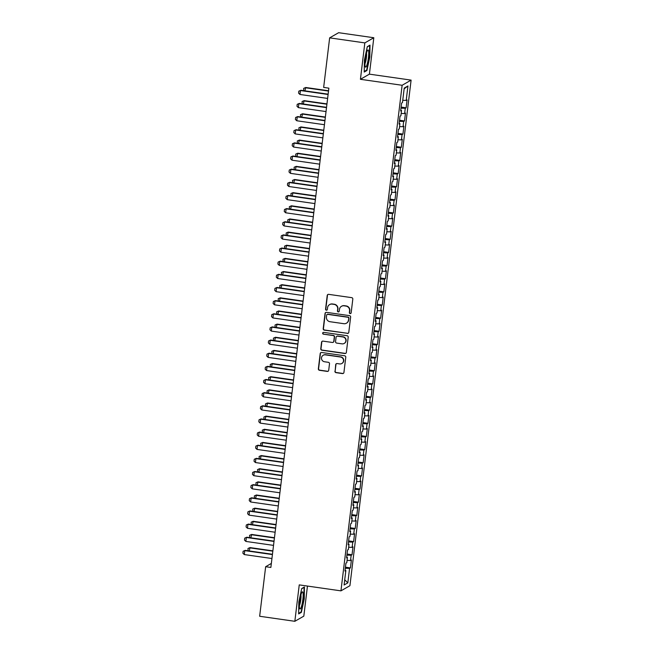 <?xml version="1.0" encoding="UTF-8"?>
<svg xmlns="http://www.w3.org/2000/svg" width="654" height="654" viewBox="0 0 654 654"><rect width="100%" height="100%" fill="white"/><g stroke="black" fill="none" stroke-linecap="round" stroke-linejoin="round"><path stroke-width="0.98" d="M350.143 313.601A0.916 0.899 -119.9 0 0 351.149 312.833L352.808 299.123A1.308 1.283 -119.9 0 0 351.68 297.644L328.66 294.349A1.308 1.283 -119.9 0 0 327.221 295.461L325.569 309.17A0.916 0.899 -119.9 0 0 326.918 310.094A0.916 0.899 -119.9 0 0 327.36 309.424L327.572 307.65A4.194 4.104 -119.9 0 1 332.167 304.11L334.08 304.38A4.194 4.104 -119.9 0 1 337.677 309.097L337.464 310.871A0.916 0.899 -119.9 0 0 338.813 311.794A0.916 0.899 -119.9 0 0 339.254 311.124L339.467 309.35A4.194 4.104 -119.9 0 1 344.061 305.81L345.974 306.088A4.194 4.104 -119.9 0 1 349.571 310.797L349.359 312.571A0.916 0.899 -119.9 0 0 350.143 313.601M341.47 306.301L341.715 306.162A4.194 4.104 -119.9 0 1 344.298 305.671L346.219 305.941A4.194 4.104 -119.9 0 1 349.816 310.658L349.596 312.432A0.916 0.899 -119.9 0 0 350.822 313.421M327.973 294.447A1.308 1.283 -119.9 0 0 327.466 295.322L325.806 309.031A0.916 0.899 -119.9 0 0 327.033 310.012M329.575 304.601L329.82 304.462A4.194 4.104 -119.9 0 1 332.404 303.971L334.325 304.241A4.194 4.104 -119.9 0 1 337.922 308.958L337.701 310.732A0.916 0.899 -119.9 0 0 338.927 311.713M334.913 371.186A1.308 1.283 -119.9 0 0 336.033 372.657L342.492 373.581A1.308 1.283 -119.9 0 0 343.93 372.478L345.77 357.248A1.308 1.283 -119.9 0 0 344.65 355.776L321.629 352.481A1.308 1.283 -119.9 0 0 320.19 353.585L318.351 368.815A1.308 1.283 -119.9 0 0 319.471 370.287L327.27 371.407A1.308 1.283 -119.9 0 0 328.709 370.295L329.493 363.779A1.308 1.283 -119.9 0 0 328.373 362.308L324.507 361.752A3.507 3.425 -119.9 0 1 323.174 355.261A3.507 3.425 -119.9 0 1 325.34 354.852L340.497 357.019A3.507 3.425 -119.9 0 1 341.829 363.51A3.507 3.425 -119.9 0 1 339.663 363.926L337.137 363.559A1.308 1.283 -119.9 0 0 335.698 364.67L335.15 371.047A1.308 1.283 -119.9 0 0 336.279 372.518L342.737 373.442A1.308 1.283 -119.9 0 0 343.424 373.352M270.862 567.451L328.864 88.159L323.656 87.415L329.649 37.858L364.834 42.894L360.428 79.306L402.128 85.273L340.947 590.856L299.246 584.889L294.84 621.3L259.654 616.264L265.655 566.707L270.862 567.451M347.348 333.45A1.308 1.283 -119.9 0 0 348.786 332.346L350.626 317.116A1.308 1.283 -119.9 0 0 349.506 315.645L326.485 312.35A1.308 1.283 -119.9 0 0 325.046 313.462L323.207 328.684A1.308 1.283 -119.9 0 0 324.327 330.156L347.593 333.311A1.308 1.283 -119.9 0 0 348.28 333.221M348.198 337.186L346.358 352.408A1.308 1.283 -119.9 0 1 344.92 353.52L321.899 350.225A1.308 1.283 -119.9 0 1 320.779 348.754L321.564 342.238A1.308 1.283 -119.9 0 1 323.002 341.126L332.338 342.459A1.308 1.283 -119.9 0 0 333.769 341.355L334.292 337.031A1.308 1.283 -119.9 0 0 333.172 335.559L323.452 334.169A0.916 0.899 -119.9 0 1 323.101 332.469A0.916 0.899 -119.9 0 1 323.673 332.363L347.078 335.715A1.308 1.283 -119.9 0 1 348.198 337.186M402.128 85.273L411.104 80.115L349.923 585.698L340.947 590.856M401.123 107.093L406.118 107.812L407.074 99.923L406.208 100.414L407.957 85.96L404.221 88.102L402.472 102.564L401.613 103.062L400.657 110.943L401.523 110.452L400.886 115.709L400.019 116.208L399.071 124.088L399.929 123.598L399.292 128.854L398.433 129.353L397.477 137.234L398.335 136.743L397.706 142L396.839 142.498L395.883 150.387L396.749 149.889L396.111 155.145L395.253 155.644L394.297 163.533L395.155 163.034L394.517 168.291L393.659 168.789L392.702 176.678L393.569 176.179L392.931 181.436L392.065 181.935L391.117 189.823L391.975 189.325L391.337 194.581L390.479 195.08L389.522 202.969L390.381 202.47L389.751 207.727L388.885 208.225L387.928 216.114L388.795 215.616L388.157 220.872L387.299 221.371L386.342 229.26L387.201 228.761L386.563 234.018L385.705 234.516L384.748 242.405L385.615 241.906L384.977 247.163L384.111 247.662L383.162 255.551L384.021 255.052L383.383 260.308L382.525 260.807L381.568 268.696L382.427 268.197L381.797 273.454L380.93 273.952L379.974 281.841L380.841 281.343L380.203 286.599L379.345 287.098L378.388 294.987L379.246 294.488L378.609 299.753L377.75 300.243L376.794 308.132L377.66 307.633L377.023 312.898L376.156 313.389L375.208 321.277L376.066 320.779L375.429 326.044L374.57 326.534L373.614 334.423L374.472 333.924L373.843 339.189L372.976 339.679L372.02 347.568L372.886 347.07L372.249 352.334L371.39 352.825L370.434 360.714L371.292 360.215L370.654 365.48L369.796 365.97L368.84 373.859L369.706 373.36L369.069 378.625L368.202 379.116L367.254 387.005L368.112 386.506L367.474 391.771L366.616 392.261L365.66 400.15L366.518 399.659L365.888 404.916L365.022 405.406L364.074 413.295L364.932 412.805L364.294 418.061L363.436 418.552L362.479 426.441L363.338 425.95L362.7 431.207L361.842 431.697L360.885 439.586L361.752 439.096L361.114 444.352L360.248 444.843L359.299 452.731L360.158 452.241L359.52 457.498L358.662 457.988L357.705 465.877L358.572 465.386L357.934 470.643L357.068 471.133L356.119 479.022L356.978 478.532L356.34 483.788L355.482 484.279L354.525 492.168L355.384 491.677L354.746 496.934L353.888 497.424L352.931 505.313L353.798 504.823L353.16 510.079L352.302 510.57L351.345 518.459L352.204 517.968L351.566 523.225L350.707 523.723L349.751 531.604L350.618 531.113L349.98 536.37L349.113 536.869L348.165 544.749L349.023 544.259L348.386 549.515L347.527 550.014L346.571 557.895L347.429 557.404L346.8 562.661L345.933 563.159L344.977 571.04L345.843 570.55L345.067 570.313M406.118 107.812L405.259 108.302L404.622 113.559L401.155 113.461M399.537 120.238L404.524 120.957L405.48 113.068L404.622 113.559M404.524 120.957L403.665 121.448L403.027 126.713L399.561 126.606M397.943 133.383L402.938 134.103L403.894 126.214L403.027 126.713M402.938 134.103L402.071 134.593L401.442 139.858L397.975 139.752M396.349 146.529L401.343 147.248L402.3 139.359L401.442 139.858M401.343 147.248L400.485 147.739L399.847 153.003L396.381 152.897M394.763 159.674L399.757 160.393L400.706 152.505L399.847 153.003M399.757 160.393L398.891 160.884L398.253 166.149L394.795 166.042M393.168 172.82L398.163 173.539L399.12 165.65L398.253 166.149M398.163 173.539L397.305 174.029L396.667 179.294L393.201 179.188M391.582 185.973L396.569 186.684L397.526 178.795L396.667 179.294M396.569 186.684L395.711 187.175L395.073 192.44L391.607 192.333M389.988 199.118L394.983 199.83L395.94 191.941L395.073 192.44M394.983 199.83L394.117 200.32L393.487 205.585L390.021 205.479M388.394 212.264L393.389 212.975L394.346 205.086L393.487 205.585M393.389 212.975L392.531 213.466L391.893 218.73L388.427 218.624M386.808 225.409L391.803 226.121L392.752 218.232L391.893 218.73M391.803 226.121L390.937 226.619L390.299 231.876L386.841 231.769M385.214 238.555L390.209 239.266L391.166 231.377L390.299 231.876M390.209 239.266L389.351 239.765L388.713 245.021L385.247 244.915M383.628 251.7L388.615 252.411L389.571 244.522L388.713 245.021M388.615 252.411L387.757 252.91L387.119 258.166L383.661 258.06M382.034 264.845L387.029 265.557L387.986 257.668L387.119 258.166M387.029 265.557L386.162 266.055L385.533 271.312L382.067 271.206M380.44 277.991L385.435 278.702L386.391 270.813L385.533 271.312M385.435 278.702L384.577 279.201L383.939 284.457L380.473 284.351M378.854 291.136L383.849 291.848L384.797 283.959L383.939 284.457M383.849 291.848L382.982 292.346L382.345 297.603L378.887 297.496M377.26 304.282L382.255 304.993L383.211 297.104L382.345 297.603M382.255 304.993L381.396 305.492L380.759 310.748L377.293 310.642M375.674 317.427L380.661 318.138L381.617 310.249L380.759 310.748M380.661 318.138L379.802 318.637L379.165 323.894L375.707 323.787M374.08 330.572L379.075 331.284L380.031 323.395L379.165 323.894M379.075 331.284L378.216 331.782L377.579 337.039L374.113 336.933M372.486 343.718L377.481 344.429L378.437 336.54L377.579 337.039M377.481 344.429L376.622 344.928L375.985 350.184L372.518 350.078M370.9 356.863L375.895 357.575L376.843 349.686L375.985 350.184M375.895 357.575L375.028 358.073L374.399 363.33L370.932 363.223M369.306 370.009L374.301 370.72L375.257 362.831L374.399 363.33M374.301 370.72L373.442 371.219L372.805 376.475L369.338 376.369M367.72 383.154L372.715 383.865L373.663 375.976L372.805 376.475M372.715 383.865L371.848 384.364L371.21 389.62L367.752 389.514M366.126 396.299L371.12 397.011L372.077 389.13L371.21 389.62M371.12 397.011L370.262 397.509L369.624 402.766L366.158 402.66M364.54 409.445L369.526 410.156L370.483 402.275L369.624 402.766M369.526 410.156L368.668 410.655L368.03 415.911L364.564 415.805M362.945 422.59L367.94 423.301L368.897 415.421L368.03 415.911M367.94 423.301L367.074 423.8L366.444 429.057L362.978 428.95M361.351 435.736L366.346 436.447L367.303 428.566L366.444 429.057M366.346 436.447L365.488 436.946L364.85 442.202L361.384 442.096M359.765 448.881L364.76 449.592L365.709 441.712L364.85 442.202M364.76 449.592L363.894 450.091L363.256 455.348L359.798 455.241M358.171 462.026L363.166 462.738L364.123 454.857L363.256 455.348M363.166 462.738L362.308 463.236L361.67 468.493L358.204 468.387M356.585 475.172L361.572 475.891L362.529 468.002L361.67 468.493M361.572 475.891L360.714 476.382L360.076 481.638L356.61 481.532M354.991 488.317L359.986 489.037L360.943 481.148L360.076 481.638M359.986 489.037L359.12 489.527L358.49 494.784L355.024 494.677M353.397 501.463L358.392 502.182L359.348 494.293L358.49 494.784M358.392 502.182L357.534 502.673L356.896 507.929L353.43 507.823M351.811 514.608L356.806 515.327L357.754 507.439L356.896 507.929M356.806 515.327L355.94 515.818L355.302 521.074L351.844 520.968M350.217 527.753L355.212 528.473L356.168 520.584L355.302 521.074M355.212 528.473L354.354 528.963L353.716 534.22L350.25 534.114M348.631 540.899L353.618 541.618L354.574 533.729L353.716 534.22M353.618 541.618L352.759 542.109L352.122 547.365L348.656 547.267M347.037 554.044L352.032 554.764L352.988 546.875L352.122 547.365M352.032 554.764L351.165 555.254L350.536 560.511L347.07 560.413M345.443 567.19L350.438 567.909L351.394 560.02L350.536 560.511M350.438 567.909L349.579 568.4L347.83 582.861L344.094 585.011L345.843 570.55M347.429 557.404L346.661 557.167M349.579 568.4L345.312 568.269M347.83 582.861L344.723 579.812M349.023 544.259L348.247 544.022M351.165 555.254L346.906 555.123M350.618 531.113L349.841 530.876M352.759 542.109L348.5 541.978M352.204 517.968L351.435 517.731M354.354 528.963L350.086 528.833M353.798 504.823L353.021 504.586M355.94 515.818L351.68 515.687M355.384 491.677L354.615 491.44M357.534 502.673L353.266 502.542M356.978 478.532L356.201 478.295M359.12 489.527L354.86 489.396M358.572 465.386L357.795 465.149M360.714 476.382L356.455 476.251M360.158 452.241L359.389 452.004M362.308 463.236L358.04 463.106M361.752 439.096L360.975 438.859M363.894 450.091L359.635 449.96M363.338 425.95L362.569 425.713M365.488 436.946L361.221 436.815M364.932 412.805L364.155 412.568M367.074 423.8L362.815 423.669M366.518 399.659L365.749 399.414M368.668 410.655L364.409 410.524M368.112 386.506L367.344 386.269M370.262 397.509L365.995 397.379M369.706 373.36L368.93 373.123M371.848 384.364L367.589 384.233M371.292 360.215L370.524 359.978M373.442 371.219L369.175 371.088M372.886 347.07L372.11 346.833M375.028 358.073L370.769 357.942M374.472 333.924L373.704 333.687M376.622 344.928L372.363 344.797M376.066 320.779L375.298 320.542M378.216 331.782L373.949 331.652M377.66 307.633L376.884 307.396M379.802 318.637L375.543 318.506M379.246 294.488L378.478 294.251M381.396 305.492L377.129 305.361M380.841 281.343L380.064 281.106M382.982 292.346L378.723 292.215M382.427 268.197L381.658 267.96M384.577 279.201L380.309 279.07M384.021 255.052L383.244 254.815M386.162 266.055L381.903 265.925M385.615 241.906L384.838 241.669M387.757 252.91L383.497 252.779M387.201 228.761L386.432 228.524M389.351 239.765L385.083 239.634M388.795 215.616L388.018 215.379M390.937 226.619L386.678 226.488M390.381 202.47L389.612 202.233M392.531 213.466L388.263 213.343M391.975 189.325L391.198 189.088M394.117 200.32L389.858 200.198M393.569 176.179L392.792 175.942M395.711 187.175L391.452 187.052M395.155 163.034L394.387 162.797M397.305 174.029L393.038 173.907M396.749 149.889L395.972 149.652M398.891 160.884L394.632 160.761M398.335 136.743L397.567 136.506M400.485 147.739L396.218 147.608M399.929 123.598L399.153 123.361M402.071 134.593L397.812 134.462M401.523 110.452L400.747 110.215M403.665 121.448L399.406 121.317M405.259 108.302L400.992 108.172M271.353 563.429L265.655 566.707M294.84 621.3L303.816 616.142L307.462 586.058M360.428 79.306L369.404 74.147L373.81 37.736L364.834 42.894M373.81 37.736L338.633 32.7L329.649 37.858M369.404 74.147L411.104 80.115M407.957 85.96L404.139 88.797M406.208 100.414L402.75 100.315M366.927 70.493L369.821 57.029L370.001 45.126L367.295 46.679L364.409 60.135L364.229 72.046L366.927 70.493L366.158 70.387M304.429 586.99L301.723 588.543L298.837 601.999L298.657 613.91L301.355 612.357L304.241 598.892L304.429 586.99M325.798 312.44A1.308 1.283 -119.9 0 0 325.291 313.323L323.444 328.545A1.308 1.283 -119.9 0 0 324.572 330.017L347.593 333.311M348.664 318.285A0.916 0.899 -119.9 0 0 347.879 317.255L327.67 314.361A0.916 0.899 -119.9 0 0 326.665 315.138L326.436 317.01A4.194 4.104 -119.9 0 0 330.033 321.719L343.849 323.697A4.194 4.104 -119.9 0 0 348.443 320.158L348.909 318.146A0.916 0.899 -119.9 0 0 348.124 317.108L347.879 317.255M327.106 314.468L327.343 314.329A0.916 0.899 -119.9 0 1 327.916 314.222L348.124 317.108M346.432 323.207L346.677 323.068A4.194 4.104 -119.9 0 0 348.68 320.019L348.443 320.158M348.909 318.146L348.68 320.019M322.316 341.216A1.308 1.283 -119.9 0 0 321.809 342.091L321.016 348.615A1.308 1.283 -119.9 0 0 322.144 350.086L345.165 353.381A1.308 1.283 -119.9 0 0 345.852 353.291M333.148 342.312L333.385 342.173A1.308 1.283 -119.9 0 0 334.014 341.216L334.537 336.892A1.308 1.283 -119.9 0 0 333.417 335.42L323.452 334.169M323.231 332.412A0.916 0.899 -119.9 0 0 323.697 334.031M342.026 343.849A3.507 3.425 -119.9 0 0 345.819 339.753A3.507 3.425 -119.9 0 0 342.859 336.949L337.521 336.181A1.308 1.283 -119.9 0 0 336.082 337.292L335.559 341.609A1.308 1.283 -119.9 0 0 336.687 343.088L342.026 343.849M344.192 343.44L344.429 343.301A3.507 3.425 -119.9 0 0 343.105 336.81L342.859 336.949M336.712 336.336L336.957 336.197A1.308 1.283 -119.9 0 1 337.766 336.042L343.105 336.81M336.45 363.649A1.308 1.283 -119.9 0 0 335.943 364.531L335.15 371.047M341.829 363.51L342.067 363.371A3.507 3.425 -119.9 0 0 340.742 356.88L340.497 357.019M323.174 355.261L323.419 355.122A3.507 3.425 -119.9 0 1 325.586 354.713L340.742 356.88M320.942 352.571A1.308 1.283 -119.9 0 0 320.435 353.446L318.588 368.676A1.308 1.283 -119.9 0 0 319.716 370.148L327.515 371.268A1.308 1.283 -119.9 0 0 328.202 371.178M300.587 612.25L301.355 612.357M303.783 90.693L303.66 88.38L305.729 87.489L304.919 90.857M328.553 90.759L305.729 87.489M328.512 91.061L305.295 87.742L303.66 88.38M327.621 98.427L299.965 94.47L298.576 93.138L298.813 91.168L300.881 90.277L328.136 94.176M299.965 94.47L300.439 90.53L328.104 94.487M298.813 91.168L300.881 90.277M302.189 103.839L302.074 101.525L304.143 100.634L303.325 104.002M326.959 103.904L304.143 100.634M326.926 104.207L303.701 100.888L302.074 101.525M300.603 116.984L300.48 114.671L302.549 113.78L301.739 117.148M325.373 117.05L302.549 113.78M325.332 117.352L302.115 114.033L300.48 114.671M326.035 111.572L298.371 107.616L296.981 106.283L297.218 104.313L299.287 103.422L326.55 107.321M298.371 107.616L298.853 103.675L326.51 107.632M297.218 104.313L299.287 103.422M324.441 124.718L296.785 120.761L295.387 119.429L295.633 117.458L297.701 116.567L324.956 120.467M296.785 120.761L297.259 116.821L324.924 120.777M295.633 117.458L297.701 116.567M366.747 65.498A8.674 1.447 98.1 0 0 368.684 54.805A8.674 1.447 98.1 0 0 367.605 50.276A8.674 1.447 98.1 0 0 366.959 51.601A8.674 1.447 98.1 0 0 365.226 59.866A8.674 1.447 98.1 0 0 365.259 66.7A8.674 1.447 98.1 0 0 366.747 65.498M364.965 63.708A5.943 0.989 98.1 0 0 365.234 63.086A5.943 0.989 98.1 0 0 366.485 53.072M367.254 46.884L369.649 45.502L369.469 57.045L366.673 70.084L364.237 71.49M301.175 607.362A8.674 1.447 98.1 0 0 303.113 596.669A8.674 1.447 98.1 0 0 302.034 592.14A8.674 1.447 98.1 0 0 301.388 593.464A8.674 1.447 98.1 0 0 299.655 601.729A8.674 1.447 98.1 0 0 299.687 608.563A8.674 1.447 98.1 0 0 301.175 607.362M299.393 605.563A5.943 0.989 98.1 0 0 299.663 604.95A5.943 0.989 98.1 0 0 300.914 594.936M301.682 588.747L304.077 587.366L303.897 598.909L301.102 611.948L298.665 613.354M299.009 130.13L298.894 127.816L300.963 126.925L300.145 130.293M323.779 130.195L300.963 126.925M323.746 130.498L300.521 127.178L298.894 127.816M297.423 143.275L297.3 140.962L299.368 140.07L298.551 143.439M322.193 143.34L299.368 140.07M322.152 143.643L298.935 140.324L297.3 140.962M322.855 137.871L295.191 133.907L293.801 132.574L294.038 130.604L296.107 129.713L323.362 133.612M295.191 133.907L295.673 129.966L323.329 133.923M294.038 130.604L296.107 129.713M321.261 151.017L293.605 147.052L292.207 145.719L292.444 143.749L294.513 142.858L321.776 146.758M293.605 147.052L294.079 143.112L321.735 147.068M292.444 143.749L294.513 142.858M295.829 156.42L295.706 154.107L297.774 153.216L296.965 156.584M320.599 156.486L297.774 153.216M320.558 156.788L297.341 153.469L295.706 154.107M319.667 164.162L292.011 160.197L290.621 158.865L290.858 156.895L292.927 156.004L320.182 159.903M292.011 160.197L292.485 156.257L320.149 160.214M290.858 156.895L292.927 156.004M294.235 169.566L294.12 167.252L296.188 166.361L295.371 169.729M319.005 169.631L296.188 166.361M318.972 169.934L295.747 166.615L294.12 167.252M318.081 177.308L290.417 173.351L289.027 172.01L289.264 170.04L291.332 169.149L318.596 173.048M290.417 173.351L290.899 169.402L318.555 173.359M289.264 170.04L291.332 169.149M292.649 182.711L292.526 180.398L294.594 179.507L293.785 182.875M317.419 182.777L294.594 179.507M317.378 183.079L294.161 179.76L292.526 180.398M316.487 190.453L288.831 186.496L287.433 185.164L287.678 183.185L289.747 182.294L317.002 186.202M288.831 186.496L289.305 182.548L316.969 186.504M287.678 183.185L289.747 182.294M291.055 195.857L290.94 193.543L293.008 192.652L292.191 196.02M315.825 195.922L293.008 192.652M315.792 196.225L292.567 192.905L290.94 193.543M314.901 203.598L287.237 199.642L285.847 198.309L286.084 196.331L288.152 195.44L315.416 199.347M287.237 199.642L287.719 195.693L315.375 199.65M286.084 196.331L288.152 195.44M289.469 209.002L289.346 206.689L291.414 205.797L290.597 209.166M314.239 209.067L291.414 205.797M314.198 209.378L290.981 206.051L289.346 206.689M313.307 216.744L285.651 212.787L284.253 211.455L284.49 209.476L286.558 208.593L313.822 212.493M285.651 212.787L286.125 208.839L313.781 212.795M284.49 209.476L286.558 208.593M287.874 222.147L287.752 219.834L289.82 218.943L289.011 222.311M312.645 222.213L289.82 218.943M312.604 222.523L289.387 219.196L287.752 219.834M311.713 229.889L284.057 225.932L282.667 224.6L282.904 222.622L284.972 221.739L312.228 225.638M284.057 225.932L284.531 221.984L312.195 225.941M282.904 222.622L284.972 221.739M286.28 235.293L286.166 232.979L288.234 232.088L287.417 235.456M311.051 235.358L288.234 232.088M311.018 235.669L287.793 232.342L286.166 232.979M310.127 243.035L282.463 239.078L281.073 237.745L281.31 235.767L283.378 234.884L310.642 238.784M282.463 239.078L282.945 235.129L310.601 239.086M281.31 235.767L283.378 234.884M284.694 248.438L284.572 246.125L286.64 245.242L285.831 248.602M309.465 248.504L286.64 245.242M309.424 248.814L286.207 245.487L284.572 246.125M308.533 256.18L280.877 252.223L279.479 250.891L279.724 248.912L281.792 248.029L309.048 251.929M280.877 252.223L281.351 248.275L309.015 252.231M279.724 248.912L281.792 248.029M283.1 261.584L282.986 259.27L285.054 258.387L284.237 261.747M307.87 261.649L285.054 258.387M307.838 261.96L284.613 258.632L282.986 259.27M306.947 269.325L279.283 265.369L277.893 264.036L278.13 262.058L280.198 261.175L307.462 265.074M279.283 265.369L279.765 261.42L307.421 265.377M278.13 262.058L280.198 261.175M281.514 274.729L281.392 272.416L283.46 271.533L282.651 274.893M306.285 274.794L283.46 271.533M306.244 275.105L283.027 271.778L281.392 272.416M305.353 282.471L277.697 278.514L276.299 277.182L276.536 275.211L278.604 274.32L305.868 278.22M277.697 278.514L278.171 274.566L305.827 278.522M276.536 275.211L278.604 274.32M279.92 287.874L279.798 285.561L281.866 284.678L281.057 288.038M304.69 287.94L281.866 284.678M304.65 288.251L281.433 284.923L279.798 285.561M303.758 295.616L276.102 291.659L274.713 290.327L274.95 288.357L277.018 287.466L304.274 291.365M276.102 291.659L276.577 287.711L304.241 291.668M274.95 288.357L277.018 287.466M278.326 301.028L278.212 298.706L280.28 297.823L279.462 301.183M303.096 301.085L280.28 297.823M303.064 301.396L279.838 298.069L278.212 298.706M302.173 308.762L274.508 304.805L273.119 303.472L273.356 301.502L275.424 300.611L302.688 304.511M274.508 304.805L274.991 300.856L302.647 304.813M273.356 301.502L275.424 300.611M276.74 314.173L276.617 311.86L278.686 310.969L277.876 314.329M301.51 314.231L278.686 310.969M301.469 314.541L278.252 311.214L276.617 311.86M300.578 321.907L272.922 317.95L271.524 316.618L271.77 314.648L273.838 313.757L301.093 317.656M272.922 317.95L273.397 314.002L301.061 317.958M271.77 314.648L273.838 313.757M275.146 327.319L275.032 325.005L277.1 324.114L276.282 327.474M299.916 327.376L277.1 324.114M299.884 327.687L276.658 324.359L275.032 325.005M298.992 335.052L271.328 331.096L269.938 329.763L270.176 327.793L272.244 326.902L299.507 330.801M271.328 331.096L271.811 327.147L299.467 331.112M270.176 327.793L272.244 326.902M273.56 340.464L273.437 338.151L275.506 337.26L274.696 340.62M298.33 340.521L275.506 337.26M298.289 340.832L275.072 337.505L273.437 338.151M297.398 348.198L269.742 344.241L268.344 342.909L268.581 340.938L270.65 340.047L297.913 343.947M269.742 344.241L270.216 340.293L297.872 344.257M268.581 340.938L270.65 340.047M271.966 353.61L271.851 351.296L273.912 350.405L273.102 353.773M296.736 353.667L273.912 350.405M296.703 353.978L273.478 350.65L271.851 351.296M295.804 361.343L268.148 357.386L266.758 356.054L266.995 354.084L269.064 353.193L296.319 357.092M268.148 357.386L268.622 353.446L296.287 357.403M266.995 354.084L269.064 353.193M270.372 366.755L270.257 364.442L272.326 363.55L271.508 366.919M295.142 366.812L272.326 363.55M295.109 367.123L271.884 363.796L270.257 364.442M294.218 374.489L266.554 370.532L265.164 369.199L265.401 367.229L267.47 366.338L294.733 370.238M266.554 370.532L267.036 366.592L294.692 370.548M265.401 367.229L267.47 366.338M268.786 379.9L268.663 377.587L270.731 376.696L269.922 380.064M293.556 379.958L270.731 376.696M293.515 380.268L270.298 376.941L268.663 377.587M292.624 387.634L264.968 383.677L263.578 382.345L263.815 380.375L265.884 379.483L293.139 383.383M264.968 383.677L265.442 379.737L293.106 383.694M263.815 380.375L265.884 379.483M267.192 393.046L267.077 390.732L269.146 389.841L268.328 393.209M291.962 393.103L269.146 389.841M291.929 393.414L268.704 390.095L267.077 390.732M265.606 406.191L265.483 403.878L267.551 402.987L266.742 406.355M290.376 406.248L267.551 402.987M290.335 406.559L267.118 403.24L265.483 403.878M264.012 419.337L263.897 417.023L265.965 416.132L265.148 419.5M288.782 419.394L265.965 416.132M288.749 419.704L265.524 416.385L263.897 417.023M262.418 432.482L262.303 430.169L264.371 429.277L263.554 432.646M287.196 432.539L264.371 429.277M287.155 432.85L263.938 429.531L262.303 430.169M260.832 445.627L260.709 443.314L262.777 442.423L261.968 445.791M285.602 445.685L262.777 442.423M285.561 445.995L262.344 442.676L260.709 443.314M259.237 458.773L259.123 456.459L261.191 455.568L260.374 458.936M284.008 458.83L261.191 455.568M283.975 459.141L260.75 455.822L259.123 456.459M257.651 471.918L257.529 469.605L259.597 468.714L258.788 472.082M282.422 471.975L259.597 468.714M282.381 472.286L259.164 468.967L257.529 469.605M291.038 400.779L263.374 396.823L261.984 395.49L262.221 393.52L264.29 392.629L291.553 396.528M263.374 396.823L263.856 392.882L291.512 396.839M262.221 393.52L264.29 392.629M289.444 413.925L261.788 409.968L260.39 408.636L260.635 406.665L262.695 405.774L289.959 409.674M261.788 409.968L262.262 406.028L289.918 409.984M260.635 406.665L262.695 405.774M287.858 427.07L260.194 423.113L258.804 421.781L259.041 419.811L261.109 418.92L288.365 422.819M260.194 423.113L260.668 419.173L288.332 423.13M259.041 419.811L261.109 418.92M286.264 440.216L258.608 436.259L257.21 434.926L257.447 432.956L259.515 432.065L286.779 435.965M258.608 436.259L259.082 432.319L286.738 436.275M257.447 432.956L259.515 432.065M284.67 453.361L257.014 449.404L255.624 448.072L255.861 446.102L257.929 445.211L285.185 449.11M257.014 449.404L257.488 445.464L285.152 449.421M255.861 446.102L257.929 445.211M283.084 466.506L255.42 462.55L254.03 461.217L254.267 459.247L256.335 458.356L283.599 462.255M255.42 462.55L255.902 458.609L283.558 462.566M254.267 459.247L256.335 458.356M281.49 479.652L253.834 475.695L252.436 474.363L252.681 472.392L254.749 471.501L282.005 475.401M253.834 475.695L254.308 471.755L281.972 475.711M252.681 472.392L254.749 471.501M256.057 485.064L255.943 482.75L258.011 481.859L257.194 485.227M280.828 485.121L258.011 481.859M280.795 485.431L257.57 482.112L255.943 482.75M279.904 492.797L252.24 488.84L250.85 487.508L251.087 485.538L253.155 484.647L280.411 488.546M252.24 488.84L252.722 484.9L280.378 488.857M251.087 485.538L253.155 484.647M254.471 498.209L254.349 495.896L256.417 495.004L255.6 498.373M279.242 498.266L256.417 495.004M279.201 498.577L255.984 495.258L254.349 495.896M278.31 505.943L250.654 501.986L249.256 500.653L249.493 498.683L251.561 497.792L278.825 501.692M250.654 501.986L251.128 498.046L278.784 502.002M249.493 498.683L251.561 497.792M252.877 511.354L252.755 509.041L254.823 508.15L254.014 511.518M277.648 511.412L254.823 508.15M277.607 511.722L254.39 508.403L252.755 509.041M276.716 519.088L249.06 515.131L247.67 513.799L247.907 511.829L249.975 510.938L277.231 514.837M249.06 515.131L249.534 511.191L277.198 515.148M247.907 511.829L249.975 510.938M251.283 524.5L251.169 522.186L253.237 521.295L252.419 524.663M276.053 524.557L253.237 521.295M276.021 524.868L252.796 521.549L251.169 522.186M275.13 532.233L247.465 528.277L246.076 526.944L246.313 524.974L248.381 524.083L275.645 527.982M247.465 528.277L247.948 524.336L275.604 528.293M246.313 524.974L248.381 524.083M249.697 537.645L249.575 535.332L251.643 534.441L250.834 537.809M274.467 537.711L251.643 534.441M274.427 538.013L251.21 534.694L249.575 535.332M273.536 545.379L245.879 541.422L244.482 540.09L244.727 538.119L246.795 537.228L274.051 541.128M245.879 541.422L246.354 537.482L274.018 541.438M244.727 538.119L246.795 537.228M248.103 550.791L247.989 548.477L250.057 547.586L249.239 550.954M272.873 550.856L250.057 547.586M272.841 551.159L249.615 547.839L247.989 548.477M271.95 558.524L244.285 554.567L242.896 553.235L243.133 551.265L245.201 550.374L272.465 554.273M244.285 554.567L244.768 550.627L272.424 554.584M243.133 551.265L245.201 550.374"/></g></svg>
